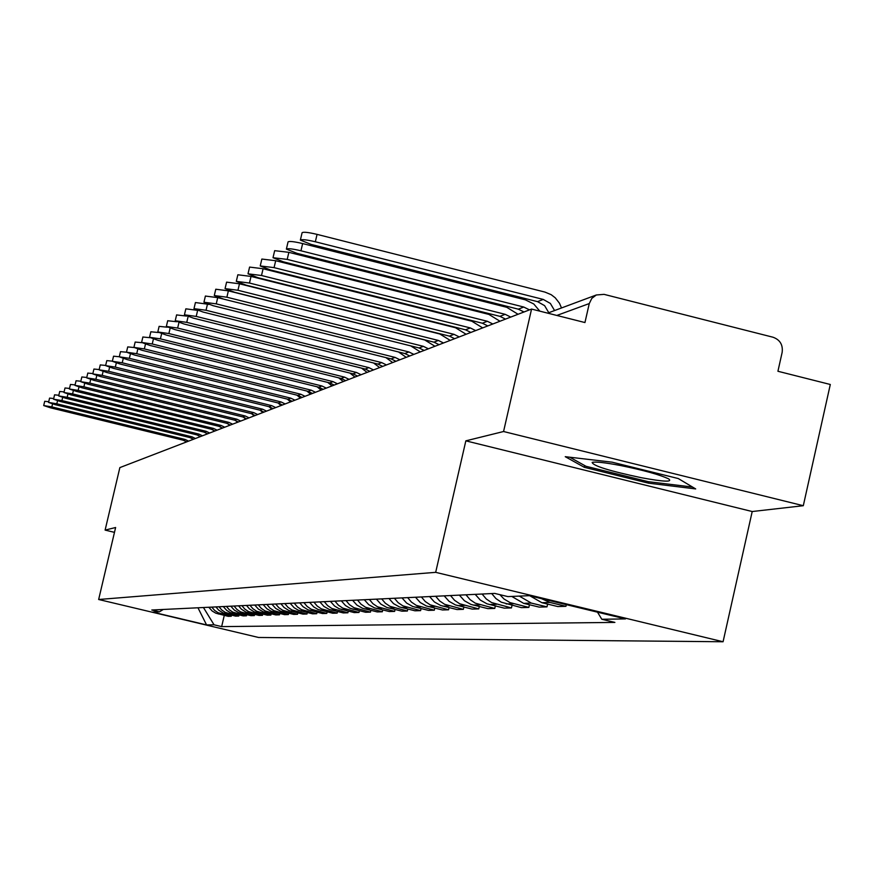<?xml version="1.0" encoding="UTF-8"?>
<svg xmlns="http://www.w3.org/2000/svg" width="874" height="874" viewBox="0 0 874 874"><rect width="100%" height="100%" fill="white"/><g stroke="black" fill="none" stroke-linecap="round" stroke-linejoin="round"><path stroke-width="1.31" d="M803.304 505.707L503.566 431.516L531.567 309.068L119.858 467.601L105.109 530.103L115.619 527.503L98.653 599.498L258.562 637.474L723.071 641.756L752.208 511.53L803.304 505.707L830.3 384.484L777.926 371.264L782.143 352.397C783.082 344.837 780.034 339.778 773.009 337.222L604.076 294.363L596.33 294.975L591.796 298.395L589.273 303.562L556.825 315.448M503.566 431.516L465.842 440.846L435.678 572.339L98.653 599.498M531.567 309.068L584.946 322.55L589.273 303.562M105.109 530.103L114.472 532.353M208.799 607.255L212.196 611.024L215.823 613.187L228.19 616.345L231.293 616.246L218.085 612.718L214.556 610.358L211.792 607.113M231.555 615.165L231.293 616.246M215.933 606.917L218.719 610.183L223.045 612.925L235.587 616.126L238.777 616.028L225.383 612.445L221.81 610.052L219.003 606.764M239.028 614.914L238.777 616.028M223.252 606.556L226.748 610.434L230.474 612.652L243.18 615.897L246.457 615.799L232.877 612.171L229.261 609.735L226.421 606.403M246.73 614.651L246.457 615.799M230.791 606.195L234.33 610.118L238.93 612.696L250.991 615.667L254.367 615.569L240.601 611.887L236.92 609.418L234.046 606.032M254.64 614.378L254.367 615.569M238.547 605.813L241.442 609.222L245.965 612.084L259.032 615.427L262.495 615.329L248.533 611.592L244.807 609.08L241.89 605.66M262.779 614.105L262.495 615.329M246.523 605.431L249.461 608.894L254.05 611.789L267.302 615.176L270.874 615.077L256.705 611.287L252.925 608.741L249.964 605.267M271.169 613.821L270.874 615.077M254.738 605.037L258.431 609.134L263.227 611.822L275.813 614.925L279.494 614.815L265.128 610.97L261.293 608.391L258.289 604.863M279.8 613.526L279.494 614.815M263.194 604.622L266.941 608.796L270.951 611.177L284.585 614.662L288.376 614.553L273.802 610.653L269.902 608.031L266.854 604.447M288.693 613.22L288.376 614.553M271.923 604.196L275.725 608.435L280.663 611.199L293.631 614.4L297.531 614.28L282.739 610.314L278.784 607.659L275.692 604.021M297.859 612.903L297.531 614.28M280.915 603.77L284.028 607.441L288.89 610.522L302.95 614.127L306.982 614.007L291.949 609.976L287.939 607.277L284.793 603.573M307.309 612.587L306.982 614.007M290.179 603.322L294.101 607.681L298.285 610.183L312.564 613.832L316.716 613.712L301.464 609.626L297.389 606.884L294.199 603.126M317.065 612.248L316.716 613.712M299.749 602.852L302.972 606.643L307.987 609.823L322.484 613.537L326.778 613.417L311.275 609.254L307.135 606.469L303.901 602.656M327.127 611.898L326.778 613.417M309.636 602.372L313.679 606.884L318.005 609.462L332.732 613.242L337.156 613.111L321.413 608.883L317.207 606.043L313.919 602.164M337.528 611.538L337.156 613.111M319.84 601.88L323.959 606.458L329.301 609.462L343.307 612.925L347.896 612.783L331.891 608.49L327.619 605.616L324.265 601.673M348.267 611.166L347.896 612.783M330.394 601.367L334.578 606.032L339.036 608.697L354.243 612.598L358.985 612.456L342.717 608.086L338.369 605.158L334.971 601.148M359.367 610.784L358.985 612.456M341.308 600.842L345.558 605.584L350.092 608.293L365.561 612.259L370.456 612.117L353.915 607.67L349.502 604.699L346.038 600.613M370.86 610.38L370.456 612.117M352.604 600.296L356.92 605.114L362.546 608.271L377.262 611.92L382.342 611.767L365.518 607.244L361.028 604.207L357.499 600.056M382.746 609.965L382.342 611.767M364.294 599.728L368.697 604.633L374.411 607.845L389.378 611.56L394.633 611.396L377.524 606.796L372.947 603.716L369.363 599.488M395.07 609.539L394.633 611.396M376.41 599.149L380.889 604.142L386.701 607.397L401.931 611.177L407.382 611.024L389.968 606.337L385.314 603.191L381.665 598.887M407.83 609.091L407.382 611.024M388.974 598.537L393.519 603.617L399.44 606.949L414.953 610.795L420.602 610.631L402.87 605.857L398.14 602.656L394.425 598.275M421.06 608.621L420.602 610.631M401.996 597.903L406.639 603.082L412.659 606.469L428.457 610.391L434.312 610.216L416.264 605.354L411.436 602.099L407.655 597.63M434.793 608.14L434.312 610.216M415.521 597.248L420.252 602.536L426.381 605.977L442.473 609.976L448.559 609.801L430.172 604.841L425.256 601.52L421.399 596.964M449.061 607.627L448.559 609.801M429.571 596.571L434.389 601.957L440.638 605.474L457.026 609.549L463.362 609.353L444.615 604.305L439.611 600.919L435.689 596.276M463.876 607.102L463.362 609.353M444.178 595.86L449.094 601.356L455.463 604.939L472.168 609.102L478.755 608.905L459.648 603.748L454.546 600.285L450.536 595.555M479.291 606.556L478.755 608.905M459.374 595.128L464.389 600.733L470.878 604.393L487.911 608.632L494.771 608.424L475.281 603.169L470.081 599.64L465.995 594.812M495.329 605.977L494.771 608.424M475.205 594.364L480.307 600.077L486.938 603.814L504.309 608.14L511.454 607.933L491.57 602.557L486.261 598.963L482.098 594.025M512.033 605.376L511.454 607.933M491.701 593.566L495.908 598.548L501.283 602.197L521.396 607.638L528.846 607.408L510.088 602.623L503.992 598.985L499.884 594.67M529.447 604.753L528.846 607.408M511.771 596.429L523.657 603.355L539.214 607.102L546.993 606.873L531.294 603.082L519.298 596.101M547.616 604.087L546.993 606.873M530.005 595.871L541.924 602.721L557.82 606.556L565.937 606.316L549.899 602.437L541.53 598.657M566.319 604.644L565.937 606.316M203.445 607.517L214.043 624.801L206.559 624.91L152.742 612.128L159.45 611.833L163.263 609.462M214.043 624.801L221.657 626.614L614.892 622.419L601.804 619.262L625.456 618.923L529.185 595.675L507.892 596.603L494.706 593.413L151.792 610.019L159.45 611.833M723.071 641.756L435.678 572.339M752.208 511.53L465.842 440.846M612.084 462.171L565.249 456.687L584.302 467.306L648.563 483.169L695.682 488.927L678.279 478.548L612.084 462.171M224.268 615.405L221.657 626.614M601.804 619.262L597.499 612.171M206.559 624.91L197.961 607.78M648.89 481.749L648.563 483.169M584.695 465.569L584.302 467.306M51.839 406.902L43.7 405.558L50.43 407.787L183.245 440.223L185.168 439.469L51.839 406.902L52.538 403.952M44.705 401.308L48.726 401.712M186.665 441.873L183.245 440.223M188.598 441.13L185.168 439.469M192.127 438.409L193.088 439.404M641.429 477.728C663.781 481.825 672.871 482.219 668.686 478.908C659.914 474.746 643.745 470.256 620.158 465.449C604.666 462.532 595.336 461.527 592.157 462.412C592.987 465.831 609.407 470.933 641.429 477.728M692.558 487.058L648.289 481.683L585.995 466.29L569.75 457.211M56.81 403.788L48.551 402.433L55.357 404.695L189.975 437.59L191.952 436.814L56.81 403.788L57.531 400.751M48.551 402.433L49.578 398.096L53.696 398.533M193.438 439.272L189.975 437.59M195.426 438.508L191.952 436.814M198.846 435.602L199.982 436.749M61.923 400.576L53.543 399.21L60.437 401.516L196.89 434.881L198.922 434.083L61.923 400.576L62.666 397.462M53.543 399.21L54.581 394.819L58.82 395.267M200.408 436.585L196.89 434.881M202.451 435.798L198.922 434.083M205.751 432.717L207.062 434.017M67.178 397.288L58.667 395.911L65.648 398.249L204.003 432.106L206.089 431.286L67.178 397.288L67.943 394.076M59.716 391.476L64.086 391.902M207.564 433.832L204.003 432.106M209.673 433.023L206.089 431.286M212.863 429.757L214.349 431.221M72.586 393.89L63.944 392.502L71.013 394.884L211.322 429.243L213.464 428.402L72.586 393.89L73.372 390.58M63.944 392.502L65.015 387.98L69.505 388.449M214.928 430.991L211.322 429.243M217.091 430.161L213.464 428.402M220.182 426.731L221.843 428.336M78.157 390.405L69.374 388.996L76.541 391.421L218.85 426.293L221.056 425.43L78.157 390.405L78.966 386.996M70.455 384.451L75.088 384.888M222.509 428.074L218.85 426.293M224.738 427.222L221.056 425.43M227.71 423.606L229.545 425.365M83.893 386.811L74.967 385.39L82.222 387.859L226.595 423.267L228.868 422.371L83.893 386.811L84.723 383.293M76.06 380.769L80.834 381.228M230.31 425.07L226.595 423.267M232.604 424.185L228.868 422.371M235.467 420.405L237.488 422.306M89.803 383.107L80.725 381.676L88.077 384.189L234.571 420.143L236.92 419.225L89.803 383.107L90.656 379.48M80.725 381.676L81.85 376.956L86.755 377.459M238.351 421.978L234.571 420.143M240.711 421.071L236.92 419.225M243.464 417.117L245.66 419.159M95.889 379.294L86.668 377.852L94.108 380.409L242.797 416.931L245.212 415.98L95.889 379.294L96.774 375.558M87.793 373.089L92.862 373.569M246.621 418.788L242.797 416.931M249.057 417.848L245.212 415.98M251.712 413.73L254.083 415.915M102.171 375.361L92.786 373.908L100.335 376.508L251.275 413.61L253.766 412.637L102.171 375.361L103.077 371.494M92.786 373.908L93.933 369.036L99.166 369.56M255.153 415.511L251.275 413.61M257.666 414.538L253.766 412.637M260.212 410.245L262.768 412.572M108.638 371.297L99.101 369.833L106.748 372.488L260.015 410.19L262.582 409.185L108.638 371.297L109.589 367.309M100.259 364.928L105.667 365.419M263.959 412.113L260.015 410.19M266.548 411.119L262.582 409.185M268.984 406.661L271.727 409.13M115.324 367.113L105.612 365.627L113.369 368.336L269.028 406.672L271.683 405.634L115.324 367.113L116.297 362.994M105.612 365.627L106.803 360.612L112.375 361.159M273.038 408.617L269.028 406.672M275.703 407.59L271.683 405.634M278.03 402.947L280.969 405.569M122.229 362.786L112.342 361.29L120.208 364.054L278.336 403.023L281.078 401.953L122.229 362.786L123.234 358.526M112.342 361.29L113.554 356.188L119.301 356.756M282.411 405.012L278.336 403.023M285.164 403.952L281.078 401.953M287.36 399.123L290.507 401.887M129.352 358.318L119.29 356.811L127.276 359.629L287.95 399.265L290.78 398.162L129.352 358.318L130.401 353.904M120.514 351.665L126.468 352.2M292.091 401.286L287.95 399.265M294.942 400.183L290.78 398.162M296.974 395.157L300.372 398.096M136.726 353.697L126.479 352.178L134.574 355.052L297.881 395.387L300.809 394.24L136.726 353.697L137.808 349.13M126.479 352.178L127.724 346.902L133.919 347.502M302.087 397.43L297.881 395.387M305.037 396.304L300.809 394.24M306.905 391.06L310.554 394.174M144.352 348.923L133.908 347.382L142.123 350.321L308.161 391.366L311.188 390.175L144.352 348.923L145.466 344.192M135.164 342.062L141.708 342.663M312.433 393.453L308.161 391.366M315.481 392.273L311.188 390.175M317.153 386.8L321.086 390.121M152.24 343.985L141.599 342.433L149.935 345.427L318.781 387.204L321.916 385.98L152.24 343.985L153.398 339.068M142.877 337.014L149.858 337.681M323.129 389.334L318.781 387.204M326.286 388.122L321.916 385.98M327.739 382.397L331.989 385.926M160.412 338.861L149.552 337.298L158.019 340.357L329.782 382.91L333.027 381.632L160.412 338.861L161.614 333.77M150.852 331.781L158.38 332.524M334.207 385.073L329.782 382.91M337.473 383.806L333.027 381.632M338.653 377.83L343.274 381.577M168.879 333.551L157.801 331.978L166.399 335.103L341.177 378.453L344.542 377.131L168.879 333.551L170.124 328.263M159.123 326.363L167.305 327.215M345.678 380.649L341.177 378.453M349.054 379.349L344.542 377.131M349.939 373.078L354.964 377.076M177.651 328.056L166.355 326.461L175.084 329.662L352.987 373.832L356.472 372.466L177.651 328.056L178.941 322.561M167.699 320.747L176.679 321.73M357.564 376.071L352.987 373.832M361.071 374.728L356.472 372.466M361.574 368.14L367.08 372.411M186.752 322.353L175.226 320.747L184.097 324.014L365.223 369.047L368.85 367.626L186.752 322.353L188.096 316.639M176.592 314.924L186.577 316.093M369.888 371.33L365.223 369.047M373.526 369.931L368.85 367.626M373.58 362.994L379.644 367.572M196.213 316.421L184.436 314.804L193.449 318.158L377.939 364.076L381.687 362.601L196.213 316.421L197.611 310.478M184.436 314.804L185.834 308.828L197.131 310.314M382.681 366.403L377.939 364.076M386.461 364.95L381.687 362.601M385.926 357.619L392.688 362.546M206.035 310.27L193.995 308.642L203.161 312.073L391.126 358.908L395.037 357.39L206.035 310.27L207.466 304.163L208.689 304.469M193.995 308.642L195.426 302.546L207.466 304.163M395.966 361.29L391.126 358.908M399.899 359.771L395.037 357.39M398.544 351.982L406.235 357.335M216.249 303.868L203.948 302.229L213.256 305.736L404.848 353.544L408.901 351.96L216.249 303.868L217.713 297.641L223.012 298.963M205.39 296.057L217.713 297.641M409.775 355.969L404.848 353.544M413.861 354.396L408.901 351.96M410.671 345.864L420.318 351.905M226.879 297.204L214.294 295.554L223.766 299.159L419.105 347.972L423.333 346.322L226.879 297.204L228.365 290.856L424.786 340.008L434.968 346.268M214.294 295.554L215.78 289.218L228.365 290.856M424.13 350.441L419.105 347.972M428.38 348.802L423.333 346.322M237.947 290.266L225.066 288.617L234.702 292.298L433.952 342.16L438.355 340.445L237.947 290.266L239.465 283.788L439.83 333.999L450.23 340.39M225.066 288.617L226.585 282.149L239.465 283.788M439.076 344.684L433.952 342.16M443.5 342.979L438.355 340.445M249.483 283.045L236.297 281.373L246.097 285.153L449.422 336.119L453.999 334.327L249.483 283.045L251.024 276.424L455.518 327.75L466.115 334.272M236.297 281.373L237.848 274.775L251.024 276.424M454.644 338.697L449.422 336.119M459.254 336.916L453.999 334.327M261.512 275.496L248.008 273.824L257.983 277.714L465.547 329.815L470.321 327.936L261.512 275.496L263.096 268.744L471.862 321.228L482.688 327.892M248.008 273.824L249.593 267.083L263.096 268.744M470.878 332.448L465.547 329.815M475.685 330.591L470.321 327.936M274.075 267.63L260.233 265.947L270.394 269.935L482.372 323.227L487.353 321.282L274.075 267.63L275.692 260.714L488.927 314.422L499.983 321.239M260.233 265.947L261.85 259.054L275.692 260.714M487.812 325.926L482.372 323.227M492.838 323.992L487.353 321.282M287.207 259.392L273.016 257.71L283.362 261.807L499.939 316.355L505.15 314.312L287.207 259.392L288.857 252.335L506.767 307.298L518.063 314.279M273.016 257.71L274.665 250.663L288.857 252.335M505.511 319.108L499.939 316.355M510.755 317.087L505.15 314.312M300.951 250.783C292.55 248.806 287.699 248.249 286.377 249.101L296.92 253.307L518.315 309.167L523.766 307.036L300.951 250.783L302.633 243.562L525.416 299.858L533.774 303.977L539.837 311.166M286.377 249.101L288.059 241.89C289.381 241.027 294.243 241.585 302.633 243.562M523.996 311.985L518.315 309.167M529.491 309.877L523.766 307.036M315.339 241.77C306.708 239.738 301.727 239.181 300.372 240.077L311.111 244.414L537.543 301.65L543.257 299.421L315.339 241.77L317.065 234.374L544.928 292.08L551.188 294.691L555.252 297.816L559.458 303.223L561.512 307.965M300.372 240.077L302.098 232.703C303.453 231.785 308.435 232.342 317.065 234.374M548.785 312.706L544.611 305.649L537.543 301.65M554.575 310.554L550.369 303.442L543.257 299.421M549.899 602.437L541.924 602.721M531.294 603.082L523.657 603.355M513.464 603.705L506.155 603.956M496.388 604.305L489.374 604.546M480.001 604.874L473.26 605.103M464.269 605.42L457.801 605.638M449.149 605.944L442.932 606.163M434.618 606.447L428.631 606.654M420.634 606.938L414.866 607.135M407.164 607.408L401.614 607.594M394.185 607.856L388.832 608.042M381.665 608.293L376.497 608.468M369.582 608.708L364.6 608.883M357.925 609.112L353.107 609.287M346.65 609.506L341.996 609.67M335.758 609.888L331.257 610.041M325.226 610.249L320.867 610.402M315.022 610.609L310.805 610.751M305.157 610.948L301.071 611.09M295.587 611.287L291.632 611.418M286.311 611.603L282.477 611.734M277.32 611.92L273.606 612.051M268.602 612.215L264.986 612.346M260.135 612.51L256.628 612.641M251.909 612.805L248.511 612.914M243.922 613.078L240.612 613.198M236.166 613.351L232.943 613.461M228.617 613.614L225.492 613.723M221.275 613.865L218.238 613.974M547.648 313.132L596.33 294.975M43.7 405.558L44.716 401.286M58.667 395.911L59.727 391.454M69.374 388.996L70.466 384.418M74.967 385.39L76.071 380.736M86.668 377.852L87.804 373.056M99.101 369.833L100.27 364.884M119.29 356.811L120.514 351.621M133.908 347.382L135.175 342.018M141.599 342.433L142.877 336.971M149.552 337.298L150.863 331.738M157.801 331.978L159.134 326.33M166.355 326.461L167.71 320.703M175.226 320.747L176.603 314.88M203.948 302.229L205.401 296.013"/></g></svg>
